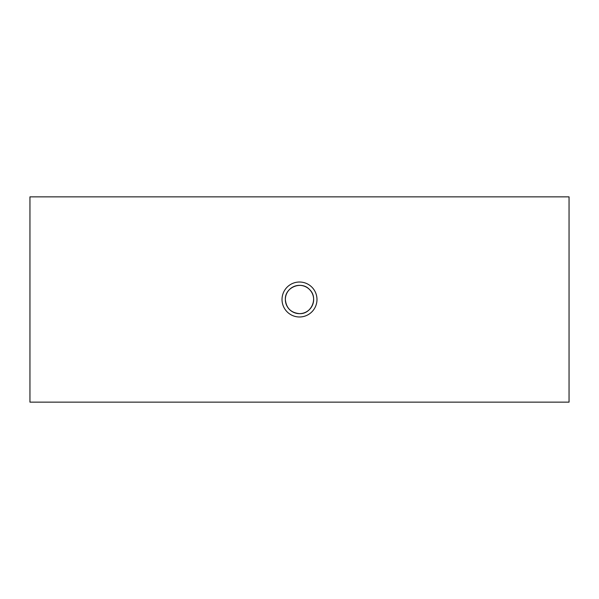 <?xml version="1.0" encoding="UTF-8"?>
<svg xmlns="http://www.w3.org/2000/svg" width="599" height="599" viewBox="0 0 599 599"><rect width="100%" height="100%" fill="white"/><g stroke="black" fill="none" stroke-linecap="round" stroke-linejoin="round"><path stroke-width="0.9" d="M285.356 299.5A14.144 14.144 0 0 1 306.576 287.25A14.144 14.144 0 0 1 306.576 311.75A14.144 14.144 0 0 1 285.356 299.5C286.195 308.088 290.912 312.805 299.5 313.644C311.615 314.295 318.518 297.606 309.503 289.497C301.394 280.482 284.705 287.385 285.356 299.5M282.024 299.5A17.476 17.476 0 0 0 308.238 314.64A17.476 17.476 0 0 0 308.238 284.36A17.476 17.476 0 0 0 282.024 299.5M29.95 402.146L29.95 196.854L569.05 196.854L569.05 402.146L29.95 402.146"/></g></svg>
